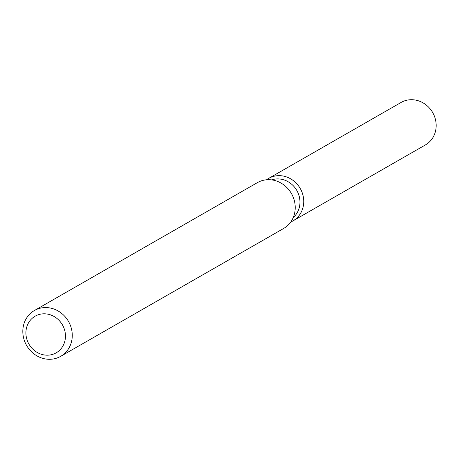 <?xml version="1.0" encoding="UTF-8"?>
<svg xmlns="http://www.w3.org/2000/svg" width="459" height="459" viewBox="0 0 459 459"><rect width="100%" height="100%" fill="white"/><g stroke="black" fill="none" stroke-linecap="round" stroke-linejoin="round"><path stroke-width="0.69" d="M271.694 179.888A22.026 20.139 60.2 0 1 299.853 204.387A22.026 20.139 60.2 0 1 293.255 217.486M303.623 203.968A24.476 22.376 60.2 0 1 290.765 221.972A24.476 22.376 60.2 0 0 293.014 220.859A24.476 22.376 60.2 0 0 303.623 203.968A24.476 22.376 60.2 0 0 291.855 179.567A24.476 22.376 60.2 0 0 266.564 179.773A24.476 22.376 60.2 0 1 268.658 178.396A24.476 22.376 60.2 0 1 292.962 180.33A24.476 22.376 60.2 0 1 303.623 203.968M34.402 310.519L257.361 182.648A26.41 24.149 60.2 0 1 283.587 184.73A26.41 24.149 60.2 0 1 295.091 210.239A26.41 24.149 60.2 0 1 283.639 228.467L60.68 356.339A26.41 24.149 60.2 0 1 34.459 354.256A26.41 24.149 60.2 0 1 22.95 328.747A26.41 24.149 60.2 0 1 34.402 310.519A26.41 24.149 60.2 0 1 60.628 312.602A26.41 24.149 60.2 0 1 72.132 338.111A26.41 24.149 60.2 0 1 60.68 356.339M65.356 338.243A21.131 19.318 60.2 0 1 43.616 354.847A21.131 19.318 60.2 0 1 26.014 330.75A21.131 19.318 60.2 0 1 47.753 314.14A21.131 19.318 60.2 0 1 65.356 338.243M268.658 178.396L401.086 102.449A24.476 22.376 60.2 0 1 425.39 104.377A24.476 22.376 60.2 0 1 436.05 128.021A24.476 22.376 60.2 0 1 425.436 144.912L293.014 220.859"/></g></svg>
